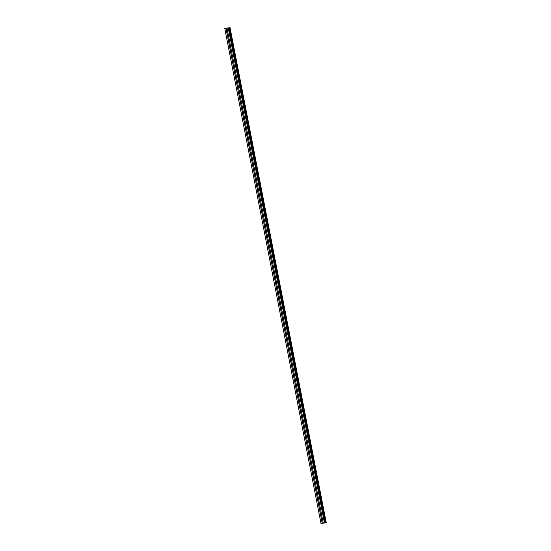 <?xml version="1.0" encoding="UTF-8"?>
<svg xmlns="http://www.w3.org/2000/svg" width="551" height="551" viewBox="0 0 551 551"><rect width="100%" height="100%" fill="white"/><g stroke="black" fill="none" stroke-linecap="round" stroke-linejoin="round"><path stroke-width="0.83" d="M224.774 28.411L320.999 523.45L324.456 522.995L325.124 522.837L228.899 27.798L224.774 28.411L228.899 27.798M325.124 522.837L326.096 522.637L229.877 27.591L326.226 522.589L230.001 27.55M227.735 27.915L227.363 27.998M227.033 28.115L323.258 523.154M229.981 27.557L326.185 522.603L229.981 27.557M322.301 523.271L226.075 28.232M322.197 523.292L225.972 28.253M326.096 522.637L229.863 27.598M325.827 522.692L229.602 27.653M325.551 522.747L229.326 27.708M325.407 522.775L229.182 27.736M325.18 522.823L228.954 27.784M324.959 522.892L228.734 27.853M324.711 522.947L228.479 27.908M324.456 522.995L228.231 27.956M325.889 522.685L229.664 27.646M325.476 522.761L229.25 27.722M325.29 522.796L229.064 27.757M325.056 522.865L228.83 27.825"/></g></svg>
